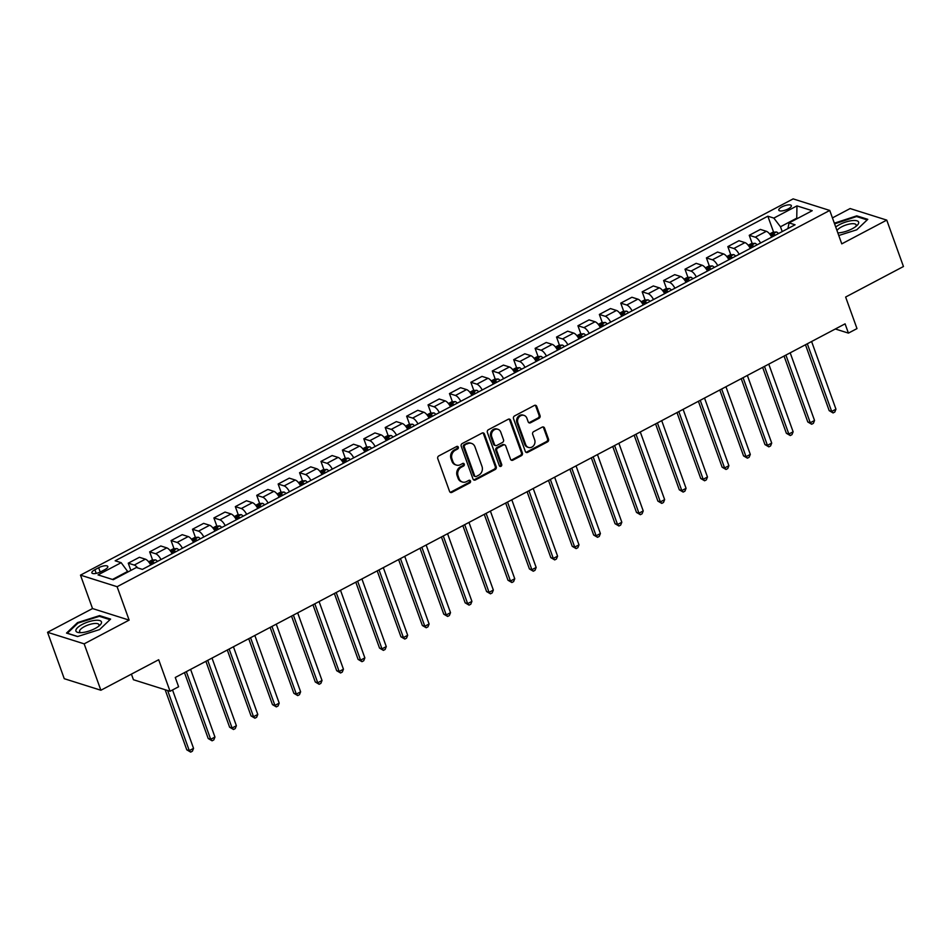 <?xml version="1.0" encoding="UTF-8"?>
<svg xmlns="http://www.w3.org/2000/svg" width="951" height="951" viewBox="0 0 951 951"><rect width="100%" height="100%" fill="white"/><g stroke="black" fill="none" stroke-linecap="round" stroke-linejoin="round"><path stroke-width="1.43" d="M458.299 447.148A1.438 1.248 107.5 0 0 456.658 446.495L438.791 455.921A2.045 1.783 107.5 0 0 437.769 458.632L449.573 491.429A2.045 1.783 107.5 0 0 451.915 492.356L469.782 482.93A1.438 1.248 107.5 0 0 468.855 480.374L466.549 481.598A6.562 5.694 107.5 0 1 462.471 482.026A6.562 5.694 107.5 0 1 459.071 478.603L458.085 475.88A6.562 5.694 107.5 0 1 461.366 467.203L463.672 465.978A1.438 1.248 107.5 0 0 462.757 463.434L460.45 464.659A6.562 5.694 107.5 0 1 456.373 465.075A6.562 5.694 107.5 0 1 452.961 461.663L451.987 458.929A6.562 5.694 107.5 0 1 455.267 450.263L457.574 449.038A1.438 1.248 107.5 0 0 458.299 447.148M456.373 465.075L455.386 464.766A6.562 5.694 107.5 0 1 451.975 461.354L450.988 458.62A6.562 5.694 107.5 0 1 454.281 449.954L456.587 448.729A1.438 1.248 107.5 0 0 457.015 446.364M450.168 492.249A2.045 1.783 107.5 0 0 450.917 492.047L468.784 482.609A1.438 1.248 107.5 0 0 469.212 480.255M462.471 482.026L461.485 481.705A6.562 5.694 107.5 0 1 458.073 478.294L457.098 475.559A6.562 5.694 107.5 0 1 460.379 466.893L462.685 465.669A1.438 1.248 107.5 0 0 463.113 463.303M781.9 206.902A6.681 2.187 -19.8 0 0 778.786 210.171A6.681 2.187 -19.8 0 0 788.236 208.899A6.681 2.187 -19.8 0 0 791.351 205.642A6.681 2.187 -19.8 0 0 781.9 206.902M539.015 418.297A2.045 1.783 107.5 0 0 540.037 415.587L536.721 406.386A2.045 1.783 107.5 0 0 534.391 405.447L514.55 415.932A2.045 1.783 107.5 0 0 513.516 418.642L525.321 451.428A2.045 1.783 107.5 0 0 527.662 452.367L547.503 441.894A2.045 1.783 107.5 0 0 548.525 439.184L544.531 428.069A2.045 1.783 107.5 0 0 542.189 427.13L533.701 431.611A2.045 1.783 107.5 0 0 532.679 434.322L534.664 439.837A5.48 4.755 107.5 0 1 533.618 445.674A5.48 4.755 107.5 0 1 528.506 447.434A5.48 4.755 107.5 0 1 525.665 444.581L517.891 422.993A5.48 4.755 107.5 0 1 518.937 417.156A5.48 4.755 107.5 0 1 524.037 415.397A5.48 4.755 107.5 0 1 526.89 418.25L528.185 421.84A2.045 1.783 107.5 0 0 530.515 422.779L539.015 418.297L538.016 417.988A2.045 1.783 107.5 0 0 539.051 415.278L535.734 406.077A2.045 1.783 107.5 0 0 535.14 405.245M84.163 643.851L129.134 620.111L92.52 608.557L47.55 632.296L84.163 643.851L100.877 690.248L158.686 659.732L170.051 691.282L178.61 686.753L175.269 677.481L845.082 323.839L848.423 333.112L856.994 328.594L845.629 297.045L903.45 266.518L886.748 220.109L850.123 208.554L832.434 217.898M129.134 620.111L117.104 586.708L829.747 210.444L841.778 243.86L886.748 220.109M484.428 434.001A2.045 1.783 107.5 0 0 482.098 433.062L462.245 443.535A2.045 1.783 107.5 0 0 461.223 446.245L473.027 479.042A2.045 1.783 107.5 0 0 475.369 479.97L495.209 469.497A2.045 1.783 107.5 0 0 496.232 466.786L484.428 434.001L483.441 433.68A2.045 1.783 107.5 0 0 482.846 432.86M488.398 429.733L508.238 419.26A2.045 1.783 107.5 0 1 510.58 420.187L522.384 452.985A2.045 1.783 107.5 0 1 521.362 455.695L512.862 460.177A2.045 1.783 107.5 0 1 510.532 459.238L505.742 445.948A2.045 1.783 107.5 0 0 503.4 445.009L497.765 447.98A2.045 1.783 107.5 0 0 496.743 450.691L501.724 464.54A1.438 1.248 107.5 0 1 499.37 465.776L487.376 432.443A2.045 1.783 107.5 0 1 488.398 429.733M100.877 690.248L64.252 678.693L47.55 632.296M101.02 571.646L104.788 569.661A6.479 2.128 -19.8 0 0 107.808 566.499A6.479 2.128 -19.8 0 0 98.654 567.723L94.886 569.708A6.479 2.128 -19.8 0 0 91.867 572.871A6.479 2.128 -19.8 0 0 101.02 571.646M117.104 586.708L80.49 575.141L793.134 198.89L829.747 210.444M773.615 232.21L767.849 216.198L115.166 560.793L121.157 562.683L98.036 574.903L113.276 579.706L136.397 567.497L142.388 569.387L795.072 224.793L789.08 222.903L787.903 228.573M767.849 216.198L773.841 218.088L796.962 205.88L812.213 210.694L789.08 222.903M131.416 674.128L133.437 679.727L170.051 691.282M92.52 608.557L80.49 575.141M835.335 328.987L848.423 333.112M121.157 562.683L127.993 571.931M127.791 571.361L112.468 579.456M796.95 218.742L796.748 218.171L780.474 226.766L782.209 231.58M797.556 218.421L796.748 218.171L796.962 205.88M130.869 570.422L128.254 563.17L134.246 565.06A8.357 3.115 62.2 0 1 137.657 567.902M150.722 564.989A8.357 3.115 62.2 0 0 145.372 559.176L139.393 557.286L128.254 563.17M152.624 560.08L149.664 551.865L155.655 553.755A8.357 3.115 62.2 0 1 161.004 559.557M172.131 553.684A8.357 3.115 62.2 0 0 166.794 547.871L160.802 545.981L149.664 551.865M174.045 548.775L171.085 540.56L177.064 542.45A8.357 3.115 62.2 0 1 182.414 548.251M193.552 542.379A8.357 3.115 62.2 0 0 188.203 536.566L182.212 534.676L171.085 540.56M195.454 537.47L192.494 529.255L198.486 531.145A8.357 3.115 62.2 0 1 203.823 536.946M214.962 531.074A8.357 3.115 62.2 0 0 209.612 525.261L203.633 523.371L192.494 529.255M216.864 526.165L213.904 517.938L219.895 519.828A8.357 3.115 62.2 0 1 225.244 525.641M236.383 519.769A8.357 3.115 62.2 0 0 231.034 513.956L225.042 512.066L213.904 517.938M238.285 514.86L235.325 506.633L241.304 508.523A8.357 3.115 62.2 0 1 246.654 514.336M257.792 508.464A8.357 3.115 62.2 0 0 252.443 502.651L246.464 500.761L235.325 506.633M259.694 503.555L256.734 495.328L262.726 497.218A8.357 3.115 62.2 0 1 268.075 503.031M279.202 497.147A8.357 3.115 62.2 0 0 273.864 491.346L267.873 489.456L256.734 495.328M281.104 492.249L278.144 484.023L284.135 485.913A8.357 3.115 62.2 0 1 289.484 491.726M300.623 485.842A8.357 3.115 62.2 0 0 295.274 480.041L289.282 478.151L278.144 484.023M302.525 480.944L299.565 472.718L305.556 474.608A8.357 3.115 62.2 0 1 310.894 480.421M322.032 474.537A8.357 3.115 62.2 0 0 316.683 468.736L310.704 466.846L299.565 472.718M323.934 469.628L320.974 461.413L326.966 463.303A8.357 3.115 62.2 0 1 332.315 469.116M343.442 463.232A8.357 3.115 62.2 0 0 338.104 457.431L332.113 455.541L320.974 461.413M345.344 458.323L342.396 450.108L348.375 451.998A8.357 3.115 62.2 0 1 353.724 457.811M364.863 451.927A8.357 3.115 62.2 0 0 359.514 446.126L353.522 444.236L342.396 450.108M366.765 447.018L363.805 438.803L369.796 440.693A8.357 3.115 62.2 0 1 375.134 446.506M386.272 440.622A8.357 3.115 62.2 0 0 380.923 434.821L374.944 432.931L363.805 438.803M388.174 435.713L385.214 427.498L391.206 429.388A8.357 3.115 62.2 0 1 396.555 435.201M407.682 429.317A8.357 3.115 62.2 0 0 402.344 423.504L396.353 421.614L385.214 427.498M409.584 424.408L406.636 416.193L412.615 418.083A8.357 3.115 62.2 0 1 417.965 423.896M429.103 418.012A8.357 3.115 62.2 0 0 423.754 412.199L417.762 410.309L406.636 416.193M431.005 413.103L428.045 404.888L434.036 406.778A8.357 3.115 62.2 0 1 439.374 412.591M450.512 406.707A8.357 3.115 62.2 0 0 445.163 400.894L439.184 399.004L428.045 404.888M452.414 401.798L449.454 393.583L455.446 395.473A8.357 3.115 62.2 0 1 460.795 401.286M471.922 395.402A8.357 3.115 62.2 0 0 466.584 389.589L460.593 387.699L449.454 393.583M473.824 390.492L470.876 382.278L476.855 384.168A8.357 3.115 62.2 0 1 482.205 389.969M493.343 384.097A8.357 3.115 62.2 0 0 487.994 378.284L482.002 376.394L470.876 382.278M495.245 379.187L492.285 370.973L498.276 372.863A8.357 3.115 62.2 0 1 503.614 378.664M514.753 372.792A8.357 3.115 62.2 0 0 509.403 366.979L503.424 365.089L492.285 370.973M516.655 367.882L513.695 359.668L519.686 361.558A8.357 3.115 62.2 0 1 525.035 367.359M536.162 361.487A8.357 3.115 62.2 0 0 530.824 355.674L524.833 353.784L513.695 359.668M538.076 356.577L535.116 348.363L541.095 350.253A8.357 3.115 62.2 0 1 546.445 356.054M557.583 350.182A8.357 3.115 62.2 0 0 552.234 344.369L546.243 342.479L535.116 348.363M559.485 345.272L556.525 337.058L562.516 338.948A8.357 3.115 62.2 0 1 567.854 344.749M578.993 338.877A8.357 3.115 62.2 0 0 573.643 333.064L567.664 331.174L556.525 337.058M580.895 333.967L577.935 325.741L583.926 327.631A8.357 3.115 62.2 0 1 589.275 333.444M600.402 327.572A8.357 3.115 62.2 0 0 595.064 321.759L589.073 319.869L577.935 325.741M602.316 322.662L599.356 314.436L605.335 316.326A8.357 3.115 62.2 0 1 610.685 322.139M621.823 316.267A8.357 3.115 62.2 0 0 616.474 310.454L610.483 308.564L599.356 314.436M623.725 311.357L620.765 303.131L626.757 305.021A8.357 3.115 62.2 0 1 632.094 310.834M643.233 304.95A8.357 3.115 62.2 0 0 637.883 299.149L631.904 297.259L620.765 303.131M645.135 300.052L642.175 291.826L648.166 293.716A8.357 3.115 62.2 0 1 653.515 299.529M664.642 293.645A8.357 3.115 62.2 0 0 659.305 287.844L653.313 285.954L642.175 291.826M666.556 288.747L663.596 280.521L669.575 282.411A8.357 3.115 62.2 0 1 674.925 288.224M686.063 282.34A8.357 3.115 62.2 0 0 680.714 276.539L674.723 274.649L663.596 280.521M687.965 277.43L685.005 269.216L690.997 271.106A8.357 3.115 62.2 0 1 696.334 276.919M707.473 271.035A8.357 3.115 62.2 0 0 702.123 265.234L696.144 263.344L685.005 269.216M709.375 266.125L706.415 257.911L712.406 259.801A8.357 3.115 62.2 0 1 717.755 265.614M728.882 259.73A8.357 3.115 62.2 0 0 723.545 253.929L717.553 252.039L706.415 257.911M730.796 254.82L727.836 246.606L733.815 248.496A8.357 3.115 62.2 0 1 739.165 254.309M750.303 248.425A8.357 3.115 62.2 0 0 744.954 242.612L738.963 240.722L727.836 246.606M752.205 243.515L749.245 235.301L755.237 237.191A8.357 3.115 62.2 0 1 760.574 243.004M771.713 237.12A8.357 3.115 62.2 0 0 766.363 231.307L760.384 229.417L749.245 235.301M780.474 226.766L773.841 218.088M99.582 629.574L110.601 619.101L99.57 615.618L77.53 622.608L66.511 633.081L77.542 636.552L99.582 629.574M838.77 235.503L856.768 229.797L867.788 219.336L856.756 215.853L834.336 223.188M77.78 623.297L77.53 622.608M99.879 616.486L99.57 615.618M857.065 216.709L856.756 215.853M834.966 223.533L834.716 222.831M473.622 479.863A2.045 1.783 107.5 0 0 474.383 479.661L494.223 469.188A2.045 1.783 107.5 0 0 495.245 466.477L483.441 433.68M465.015 445.116A1.438 1.248 107.5 0 0 464.302 447.006L474.668 475.797A1.438 1.248 107.5 0 0 476.296 476.451L478.733 475.155A6.562 5.694 107.5 0 0 482.014 466.489L474.941 446.815A6.562 5.694 107.5 0 0 471.53 443.404A6.562 5.694 107.5 0 0 467.452 443.82L464.029 444.795A1.438 1.248 107.5 0 0 463.315 446.697L464.302 447.006M475.405 476.534L474.418 476.225A1.438 1.248 107.5 0 1 473.669 475.476L463.315 446.697M471.53 443.404L470.543 443.083A6.562 5.694 107.5 0 0 466.465 443.511L467.452 443.82M464.029 444.795L466.465 443.511M511.127 460.07A2.045 1.783 107.5 0 0 511.876 459.868L520.363 455.386A2.045 1.783 107.5 0 0 521.398 452.676L509.581 419.878A2.045 1.783 107.5 0 0 508.987 419.058M504.672 444.878L503.685 444.569A2.045 1.783 107.5 0 0 502.413 444.699L496.779 447.671A2.045 1.783 107.5 0 0 495.756 450.382L500.737 464.231L501.724 464.54M499.667 466.252A1.438 1.248 107.5 0 0 500.737 464.231M500.773 432.146A5.48 4.755 107.5 0 0 497.92 429.293A5.48 4.755 107.5 0 0 492.82 431.053A5.48 4.755 107.5 0 0 491.774 436.889L494.508 444.497A2.045 1.783 107.5 0 0 496.85 445.437L502.485 442.453A2.045 1.783 107.5 0 0 503.507 439.754L500.773 432.146M497.92 429.293L496.933 428.972A5.48 4.755 107.5 0 0 491.833 430.744A5.48 4.755 107.5 0 0 490.787 436.58L491.774 436.889M495.578 445.567L494.591 445.258A2.045 1.783 107.5 0 1 493.521 444.188L490.787 436.58M528.78 422.672A2.045 1.783 107.5 0 0 529.529 422.47L538.016 417.988M524.037 415.397L523.05 415.076A5.48 4.755 107.5 0 0 517.95 416.847A5.48 4.755 107.5 0 0 516.904 422.684L517.891 422.993M528.506 447.434L527.52 447.125A5.48 4.755 107.5 0 1 524.679 444.272L516.904 422.684M525.927 452.26A2.045 1.783 107.5 0 0 526.676 452.046L546.516 441.573A2.045 1.783 107.5 0 0 547.538 438.863L543.544 427.748A2.045 1.783 107.5 0 0 542.938 426.928M165.153 689.737L186.788 749.828L189.273 750.612L193.552 748.354L172.535 689.974M167.638 690.521L189.273 750.612L190.675 752.11L186.788 749.828M193.552 748.354L192.387 751.207L190.675 752.11M148.629 561.827L151.827 560.139L155.524 559.866A5.54 2.068 62.2 0 1 157.486 561.423M184.482 672.619L208.21 738.523L210.682 739.307L214.962 737.049L190.604 669.385M154.228 563.135A5.54 2.068 -117.8 0 0 153.087 562.041L151.031 563.123A5.54 2.068 62.2 0 1 152.172 564.228M186.325 671.644L210.682 739.307L212.097 740.805L208.21 738.523M214.962 737.049L213.809 739.902L212.097 740.805M170.051 550.522L173.237 548.834L176.934 548.561A5.54 2.068 62.2 0 1 178.895 550.118M205.891 661.314L229.619 727.218L232.092 728.002L236.383 725.744L212.014 658.08M175.638 551.83A5.54 2.068 -117.8 0 0 174.508 550.736L172.452 551.818A5.54 2.068 62.2 0 1 173.581 552.923M207.734 660.339L232.092 728.002L233.506 729.5L229.619 727.218M236.383 725.744L235.218 728.597L233.506 729.5M191.46 539.217L194.658 537.529L198.343 537.244A5.54 2.068 62.2 0 1 200.304 538.813M227.301 650.008L251.04 715.913L253.513 716.697L257.792 714.439L233.435 646.775M197.047 540.525A5.54 2.068 -117.8 0 0 195.918 539.431L193.861 540.513A5.54 2.068 62.2 0 1 195.003 541.606M229.143 649.034L253.513 716.697L254.916 718.195L251.04 715.913M257.792 714.439L256.627 717.292L254.916 718.195M212.881 527.912L216.067 526.224L219.764 525.939A5.54 2.068 62.2 0 1 221.726 527.508M248.722 638.703L272.45 704.608L274.922 705.392L279.202 703.134L254.844 635.47M218.468 529.22A5.54 2.068 -117.8 0 0 217.327 528.126L215.271 529.208A5.54 2.068 62.2 0 1 216.412 530.301M250.565 637.729L274.922 705.392L276.337 706.89L272.45 704.608M279.202 703.134L278.049 705.987L276.337 706.89M95.112 620.349A13.576 4.458 -19.8 0 0 78.576 626.768A13.576 4.458 -19.8 0 0 79.397 632.653A13.576 4.458 -19.8 0 0 82.261 632.57A13.576 4.458 -19.8 0 0 99.796 625.306A13.576 4.458 -19.8 0 0 95.112 620.349M98.512 626.376A10.271 3.376 -19.8 0 0 98.963 624.676A10.271 3.376 -19.8 0 0 94.161 623.523A10.271 3.376 -19.8 0 0 83.938 626.875A10.271 3.376 -19.8 0 0 79.634 631.63A10.271 3.376 -19.8 0 0 81.073 632.665M77.709 636.504L67.331 633.235L78.006 623.083L99.368 616.319L109.995 619.672M837.831 232.9A13.576 4.458 -19.8 0 0 852.31 228.715A13.576 4.458 -19.8 0 0 856.982 225.53A13.576 4.458 -19.8 0 0 854.985 220.489A13.576 4.458 -19.8 0 0 839.436 224.662A13.576 4.458 -19.8 0 0 835.715 227.027M855.698 226.611A10.271 3.376 -19.8 0 0 856.15 224.9A10.271 3.376 -19.8 0 0 841.611 226.849A10.271 3.376 -19.8 0 0 836.999 230.582M834.586 223.889L856.542 216.543L867.181 219.907M234.291 516.607L237.477 514.919L241.174 514.634A5.54 2.068 62.2 0 1 243.135 516.203M270.132 627.398L293.859 693.303L296.332 694.087L300.623 691.817L276.254 624.165M239.878 517.915A5.54 2.068 -117.8 0 0 238.749 516.821L236.692 517.903A5.54 2.068 62.2 0 1 237.821 518.996M271.974 626.424L296.332 694.087L297.746 695.585L293.859 693.303M300.623 691.817L299.458 694.682L297.746 695.585M255.7 505.302L258.898 503.614L262.583 503.329A5.54 2.068 62.2 0 1 264.544 504.886M291.541 616.093L315.28 681.998L317.753 682.782L322.032 680.512L297.675 612.86M261.287 506.61A5.54 2.068 -117.8 0 0 260.158 505.516L258.101 506.598A5.54 2.068 62.2 0 1 259.243 507.691M293.384 615.119L317.753 682.782L319.156 684.28L315.28 681.998M322.032 680.512L320.867 683.377L319.156 684.28M277.121 493.985L280.307 492.309L284.004 492.024A5.54 2.068 62.2 0 1 285.966 493.581M312.962 604.788L336.69 670.693L339.162 671.477L343.442 669.207L319.084 601.543M282.709 495.305A5.54 2.068 -117.8 0 0 281.567 494.211L279.511 495.293A5.54 2.068 62.2 0 1 280.652 496.386M314.805 603.814L339.162 671.477L340.577 672.975L336.69 670.693M343.442 669.207L342.289 672.072L340.577 672.975M298.531 482.68L301.717 481.004L305.414 480.719A5.54 2.068 62.2 0 1 307.375 482.276M334.372 593.472L358.099 659.388L360.572 660.16L364.863 657.902L340.494 590.238M304.118 484A5.54 2.068 -117.8 0 0 302.989 482.906L300.932 483.988A5.54 2.068 62.2 0 1 302.061 485.081M336.214 592.509L360.572 660.16L361.986 661.67L358.099 659.388M364.863 657.902L363.698 660.767L361.986 661.67M319.94 471.375L323.138 469.699L326.823 469.414A5.54 2.068 62.2 0 1 328.784 470.971M355.793 582.167L379.52 648.083L381.993 648.855L386.272 646.597L361.915 578.933M325.539 472.695A5.54 2.068 -117.8 0 0 324.398 471.601L322.341 472.683A5.54 2.068 62.2 0 1 323.483 473.776M357.635 581.204L381.993 648.855L383.396 650.365L379.52 648.083M386.272 646.597L385.119 649.462L383.396 650.365M341.361 460.07L344.547 458.394L348.244 458.109A5.54 2.068 62.2 0 1 350.206 459.666M377.202 570.862L400.93 636.778L403.402 637.55L407.682 635.292L383.324 567.628M346.949 461.39A5.54 2.068 -117.8 0 0 345.807 460.296L343.751 461.378A5.54 2.068 62.2 0 1 344.892 462.471M379.045 569.899L403.402 637.55L404.817 639.06L400.93 636.778M407.682 635.292L406.529 638.145L404.817 639.06M362.771 448.765L365.969 447.077L369.654 446.804A5.54 2.068 62.2 0 1 371.615 448.361M398.612 559.557L422.339 625.473L424.812 626.245L429.103 623.987L404.734 556.323M368.358 450.085A5.54 2.068 -117.8 0 0 367.229 448.979L365.172 450.073A5.54 2.068 62.2 0 1 366.301 451.166M400.454 558.582L424.812 626.245L426.226 627.755L422.339 625.473M429.103 623.987L427.938 626.84L426.226 627.755M384.18 437.46L387.378 435.772L391.063 435.499A5.54 2.068 62.2 0 1 393.025 437.056M420.033 548.251L443.76 614.168L446.233 614.94L450.512 612.682L426.155 545.018M389.779 438.78A5.54 2.068 -117.8 0 0 388.638 437.674L386.582 438.768A5.54 2.068 62.2 0 1 387.723 439.861M421.875 547.277L446.233 614.94L447.636 616.438L443.76 614.168M450.512 612.682L449.359 615.535L447.636 616.438M405.601 426.155L408.787 424.467L412.484 424.194A5.54 2.068 62.2 0 1 414.446 425.751M441.442 536.946L465.17 602.851L467.642 603.635L471.922 601.377L447.564 533.713M411.189 427.475A5.54 2.068 -117.8 0 0 410.047 426.369L407.991 427.463A5.54 2.068 62.2 0 1 409.132 428.556M443.285 535.972L467.642 603.635L469.057 605.133L465.17 602.851M471.922 601.377L470.769 604.23L469.057 605.133M427.011 414.85L430.209 413.162L433.894 412.889A5.54 2.068 62.2 0 1 435.855 414.446M462.852 525.641L486.579 591.546L489.052 592.33L493.343 590.072L468.986 522.408M432.598 416.169A5.54 2.068 -117.8 0 0 431.469 415.064L429.412 416.158A5.54 2.068 62.2 0 1 430.541 417.251M464.694 524.667L489.052 592.33L490.466 593.828L486.579 591.546M493.343 590.072L492.178 592.925L490.466 593.828M448.42 403.545L451.618 401.857L455.315 401.584A5.54 2.068 62.2 0 1 457.265 403.141M484.273 514.336L508 580.241L510.473 581.025L514.753 578.767L490.395 511.103M454.019 404.853A5.54 2.068 -117.8 0 0 452.878 403.759L450.822 404.853A5.54 2.068 62.2 0 1 451.963 405.946M486.116 513.362L510.473 581.025L511.888 582.523L508 580.241M514.753 578.767L513.599 581.62L511.888 582.523M469.842 392.24L473.027 390.552L476.724 390.279A5.54 2.068 62.2 0 1 478.686 391.836M505.682 503.031L529.41 568.936L531.882 569.72L536.162 567.462L511.804 499.798M475.429 393.548A5.54 2.068 -117.8 0 0 474.287 392.454L472.243 393.536A5.54 2.068 62.2 0 1 473.372 394.641M507.525 502.057L531.882 569.72L533.297 571.218L529.41 568.936M536.162 567.462L535.009 570.315L533.297 571.218M491.251 380.935L494.449 379.247L498.134 378.974A5.54 2.068 62.2 0 1 500.095 380.531M527.092 491.726L550.819 557.631L553.292 558.415L557.583 556.157L533.226 488.493M496.838 382.243A5.54 2.068 -117.8 0 0 495.709 381.149L493.652 382.231A5.54 2.068 62.2 0 1 494.782 383.336M528.934 490.752L553.292 558.415L554.706 559.913L550.819 557.631M557.583 556.157L556.418 559.01L554.706 559.913M512.66 369.63L515.858 367.942L519.555 367.668A5.54 2.068 62.2 0 1 521.505 369.226M548.513 480.421L572.24 546.326L574.713 547.11L578.993 544.852L554.635 477.188M518.259 370.938A5.54 2.068 -117.8 0 0 517.118 369.844L515.062 370.926A5.54 2.068 62.2 0 1 516.203 372.031M550.356 479.447L574.713 547.11L576.128 548.608L572.24 546.326M578.993 544.852L577.839 547.705L576.128 548.608M534.082 358.325L537.267 356.637L540.964 356.363A5.54 2.068 62.2 0 1 542.926 357.921M569.922 469.116L593.65 535.021L596.122 535.805L600.402 533.547L576.044 465.883M539.669 359.633A5.54 2.068 -117.8 0 0 538.528 358.539L536.483 359.621A5.54 2.068 62.2 0 1 537.612 360.726M571.765 468.142L596.122 535.805L597.537 537.303L593.65 535.021M600.402 533.547L599.249 536.4L597.537 537.303M555.491 347.02L558.689 345.332L562.374 345.047A5.54 2.068 62.2 0 1 564.335 346.616M591.332 457.811L615.059 523.716L617.544 524.5L621.823 522.242L597.466 454.578M561.078 348.328A5.54 2.068 -117.8 0 0 559.949 347.234L557.892 348.316A5.54 2.068 62.2 0 1 559.022 349.409M593.174 456.837L617.544 524.5L618.946 525.998L615.059 523.716M621.823 522.242L620.658 525.095L618.946 525.998M576.9 335.715L580.098 334.027L583.795 333.742A5.54 2.068 62.2 0 1 585.745 335.311M612.753 446.506L636.481 512.411L638.953 513.195L643.233 510.925L618.875 443.273M582.499 337.023A5.54 2.068 -117.8 0 0 581.358 335.929L579.302 337.011A5.54 2.068 62.2 0 1 580.443 338.104M614.596 445.532L638.953 513.195L640.368 514.693L636.481 512.411M643.233 510.925L642.08 513.79L640.368 514.693M598.322 324.41L601.507 322.722L605.205 322.437A5.54 2.068 62.2 0 1 607.166 323.994M634.162 435.201L657.89 501.106L660.363 501.89L664.642 499.62L640.285 431.968M603.909 325.717A5.54 2.068 -117.8 0 0 602.779 324.624L600.723 325.706A5.54 2.068 62.2 0 1 601.852 326.799M636.005 434.227L660.363 501.89L661.777 503.388L657.89 501.106M664.642 499.62L663.489 502.485L661.777 503.388M619.731 313.105L622.929 311.417L626.614 311.132A5.54 2.068 62.2 0 1 628.575 312.689M655.572 423.896L679.299 489.801L681.784 490.585L686.063 488.315L661.706 420.663M625.318 314.412A5.54 2.068 -117.8 0 0 624.189 313.319L622.132 314.401A5.54 2.068 62.2 0 1 623.262 315.494M657.414 422.922L681.784 490.585L683.187 492.083L679.299 489.801M686.063 488.315L684.898 491.18L683.187 492.083M641.14 301.788L644.338 300.112L648.035 299.827A5.54 2.068 62.2 0 1 649.997 301.384M676.993 412.591L700.721 478.496L703.193 479.28L707.473 477.01L683.115 409.346M646.739 303.107A5.54 2.068 -117.8 0 0 645.598 302.014L643.542 303.096A5.54 2.068 62.2 0 1 644.683 304.189M678.836 411.617L703.193 479.28L704.608 480.778L700.721 478.496M707.473 477.01L706.32 479.875L704.608 480.778M662.562 290.483L665.748 288.807L669.445 288.522A5.54 2.068 62.2 0 1 671.406 290.079M698.403 401.274L722.13 467.191L724.603 467.963L728.894 465.705L704.525 398.041M668.149 291.802A5.54 2.068 -117.8 0 0 667.02 290.709L664.963 291.791A5.54 2.068 62.2 0 1 666.092 292.884M700.245 400.312L724.603 467.963L726.017 469.473L722.13 467.191M728.894 465.705L727.729 468.57L726.017 469.473M683.971 279.178L687.169 277.502L690.854 277.216A5.54 2.068 62.2 0 1 692.815 278.774M719.812 389.969L743.539 455.886L746.024 456.658L750.303 454.4L725.946 386.736M689.558 280.497A5.54 2.068 -117.8 0 0 688.429 279.404L686.372 280.486A5.54 2.068 62.2 0 1 687.502 281.579M721.654 389.007L746.024 456.658L747.427 458.168L743.539 455.886M750.303 454.4L749.138 457.265L747.427 458.168M705.38 267.873L708.578 266.185L712.275 265.911A5.54 2.068 62.2 0 1 714.237 267.469M741.233 378.664L764.961 444.581L767.433 445.353L771.713 443.095L747.355 375.431M710.979 269.192A5.54 2.068 -117.8 0 0 709.838 268.099L707.782 269.181A5.54 2.068 62.2 0 1 708.923 270.274M743.076 377.69L767.433 445.353L768.848 446.863L764.961 444.581M771.713 443.095L770.56 445.948L768.848 446.863M726.802 256.568L729.988 254.88L733.685 254.606A5.54 2.068 62.2 0 1 735.646 256.164M762.643 367.359L786.37 433.276L788.843 434.048L793.134 431.79L768.765 364.126M732.389 257.887A5.54 2.068 -117.8 0 0 731.26 256.782L729.203 257.876A5.54 2.068 62.2 0 1 730.332 258.969M764.485 366.385L788.843 434.048L790.257 435.546L786.37 433.276M793.134 431.79L791.969 434.643L790.257 435.546M748.211 245.263L751.409 243.575L755.094 243.301A5.54 2.068 62.2 0 1 757.055 244.859M784.052 356.054L807.791 421.971L810.264 422.743L814.543 420.485L790.186 352.821M753.798 246.582A5.54 2.068 -117.8 0 0 752.669 245.477L750.612 246.571A5.54 2.068 62.2 0 1 751.754 247.664M785.895 355.08L810.264 422.743L811.667 424.241L807.791 421.971M814.543 420.485L813.378 423.338L811.667 424.241M769.632 233.958L772.818 232.27L776.515 231.996A5.54 2.068 62.2 0 1 778.477 233.554M805.473 344.749L829.201 410.654L831.673 411.438L835.953 409.18L811.595 341.516M775.22 235.277A5.54 2.068 -117.8 0 0 774.078 234.172L772.022 235.266A5.54 2.068 62.2 0 1 773.163 236.359M807.316 343.775L831.673 411.438L833.088 412.936L829.201 410.654M835.953 409.18L834.8 412.033L833.088 412.936M145.372 559.176L134.246 565.06M166.794 547.871L155.655 553.755M188.203 536.566L177.064 542.45M209.612 525.261L198.486 531.145M231.034 513.956L219.895 519.828M252.443 502.651L241.304 508.523M273.864 491.346L262.726 497.218M295.274 480.041L284.135 485.913M316.683 468.736L305.556 474.608M338.104 457.431L326.966 463.303M359.514 446.126L348.375 451.998M380.923 434.821L369.796 440.693M402.344 423.504L391.206 429.388M423.754 412.199L412.615 418.083M445.163 400.894L434.036 406.778M466.584 389.589L455.446 395.473M487.994 378.284L476.855 384.168M509.403 366.979L498.276 372.863M530.824 355.674L519.686 361.558M552.234 344.369L541.095 350.253M573.643 333.064L562.516 338.948M595.064 321.759L583.926 327.631M616.474 310.454L605.335 316.326M637.883 299.149L626.757 305.021M659.305 287.844L648.166 293.716M680.714 276.539L669.575 282.411M702.123 265.234L690.997 271.106M723.545 253.929L712.406 259.801M744.954 242.612L733.815 248.496M766.363 231.307L755.237 237.191M96.206 573.382L94.886 569.708M100.212 572.05L98.654 567.723M454.281 449.954L455.267 450.263M450.988 458.62L451.987 458.929M451.975 461.354L452.961 461.663M462.685 465.669L463.672 465.978M460.379 466.893L461.366 467.203M457.098 475.559L458.085 475.88M458.073 478.294L459.071 478.603M468.784 482.609L469.782 482.93M450.917 492.047L451.915 492.356M456.587 448.729L457.574 449.038M495.245 466.477L496.232 466.786M494.223 469.188L495.209 469.497M474.383 479.661L475.369 479.97M473.669 475.476L474.668 475.797M509.581 419.878L510.58 420.187M521.398 452.676L522.384 452.985M520.363 455.386L521.362 455.695M511.876 459.868L512.862 460.177M502.413 444.699L503.4 445.009M496.779 447.671L497.765 447.98M495.756 450.382L496.743 450.691M493.521 444.188L494.508 444.497M529.529 422.47L530.515 422.779M524.679 444.272L525.665 444.581M543.544 427.748L544.531 428.069M547.538 438.863L548.525 439.184M546.516 441.573L547.503 441.894M526.676 452.046L527.662 452.367M535.734 406.077L536.721 406.386M539.051 415.278L540.037 415.587M155.429 559.866L149.509 562.992M153.598 563.467L153.087 562.041M176.838 548.561L170.918 551.687M175.02 552.162L174.508 550.736M198.26 537.256L192.34 540.382M196.429 540.857L195.918 539.431M219.669 525.951L213.749 529.077M217.838 529.552L217.327 528.126M241.079 514.646L235.159 517.772M239.26 518.247L238.749 516.821M262.5 503.341L256.58 506.467M260.669 506.942L260.158 505.516M283.909 492.036L277.989 495.162M282.078 495.637L281.567 494.211M305.319 480.73L299.399 483.857M303.5 484.332L302.989 482.906M326.74 469.425L320.82 472.552M324.909 473.016L324.398 471.601M348.149 458.12L342.229 461.235M346.33 461.71L345.807 460.296M369.559 446.815L363.639 449.93M367.74 450.405L367.229 448.979M390.98 435.499L385.06 438.625M389.149 439.1L388.638 437.674M412.389 424.194L406.469 427.32M410.57 427.795L410.047 426.369M433.799 412.889L427.879 416.015M431.98 416.49L431.469 415.064M455.22 401.584L449.3 404.71M453.389 405.185L452.878 403.759M476.629 390.279L470.709 393.405M474.811 393.88L474.287 392.454M498.039 378.974L492.119 382.1M496.22 382.575L495.709 381.149M519.46 367.668L513.54 370.795M517.629 371.27L517.118 369.844M540.869 356.363L534.949 359.49M539.051 359.965L538.528 358.539M562.279 345.058L556.359 348.185M560.46 348.66L559.949 347.234M583.7 333.753L577.78 336.88M581.869 337.355L581.358 335.929M605.109 322.448L599.189 325.575M603.291 326.05L602.779 324.624M626.531 311.143L620.611 314.27M624.7 314.745L624.189 313.319M647.94 299.838L642.02 302.965M646.109 303.44L645.598 302.014M669.349 288.533L663.429 291.66M667.531 292.135L667.02 290.709M690.771 277.228L684.851 280.355M688.94 280.818L688.429 279.404M712.18 265.923L706.26 269.038M710.349 269.513L709.838 268.099M733.59 254.606L727.67 257.733M731.771 258.208L731.26 256.782M755.011 243.301L749.091 246.428M753.18 246.903L752.669 245.477M776.42 231.996L770.5 235.123M774.59 235.598L774.078 234.172"/></g></svg>

